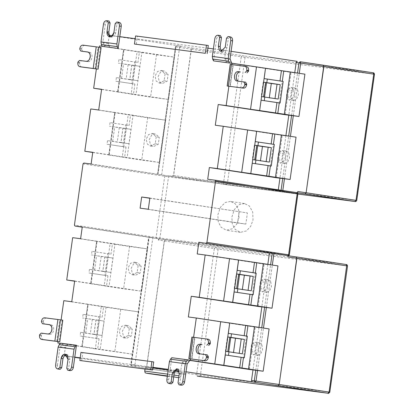 <?xml version="1.0" encoding="UTF-8"?>
<svg xmlns="http://www.w3.org/2000/svg" width="414" height="414" viewBox="0 0 414 414"><rect width="100%" height="100%" fill="white"/><g stroke="black" fill="none" stroke-linecap="round" stroke-linejoin="round"><path stroke-width="0.31" stroke-dasharray="2.07 1.55" d="M135.58 35.935L208.294 45.478M136.268 44.314L137.412 36.215M165.072 73.868L164.104 80.777L159.271 83.033L156.176 81.04L155.064 76.057L157.511 71.544L161.232 70.458L165.072 73.868L168.141 74.344L164.301 70.939L160.58 72.02L158.132 76.533L159.245 81.522L162.34 83.509L167.173 81.258L168.141 74.344M164.104 80.777L167.173 81.258M129.748 79.478L116.386 77.625L129.794 79.664L131.818 65.262L118.409 63.223L131.771 65.07L139.87 66.307L137.846 80.709L129.748 79.478L131.771 65.07M139.87 66.307L135 65.676L132.972 80.078L137.846 80.709M129.794 79.664L132.972 80.078M131.818 65.262L135 65.676M121.587 63.637L119.563 78.039M134.907 84.052L133.453 94.402L131.135 94.102L132.594 83.747L115.879 81.227L134.907 84.052L132.594 83.747L137.081 51.791L139.399 52.097L137.94 62.447L118.916 59.621L134.762 62.033L131.724 83.638M134.762 62.033L137.94 62.447M116.386 77.625L115.879 81.227M118.916 59.621L118.409 63.223M139.399 52.097L123.548 49.685L122.094 60.035M119.056 81.641L117.602 91.991L118.047 91.96L123.993 49.649L123.615 49.696L117.669 92.001M117.602 91.991L133.453 94.402M137.081 51.791L141.888 52.542L135.942 94.853L131.135 94.102M141.888 52.542L156.513 54.767L150.567 97.078L135.942 94.853M156.513 54.767L174.47 57.158L168.524 99.469L150.567 97.078M110.678 36.83L111.625 37.146L114.383 35.956L112.52 35.713M103.505 23.96L105.337 24.235C105.808 22.087 106.859 21 108.489 20.979L109.022 21.047M109.291 35.288L108.137 42.87L109.819 47.325L102.196 46.28M105.337 24.235L102.827 42.181L104.509 46.627M119.791 36.66L114.383 35.956L115.723 32.913L116.986 23.909L118.559 22.284L116.732 22.004M118.559 22.284L119.092 22.351M116.986 23.909L115.154 23.634M109.819 47.325L174.47 57.158M99.608 45.938L123.993 49.649M82.65 51.367L81.579 49.395L79.747 49.116M81.579 49.395L81.677 48.676C82.148 46.523 83.204 45.442 84.834 45.416L83.002 45.136M81.812 67.021C80.244 66.587 79.529 65.272 79.664 63.078L79.762 62.359L81.341 60.729L87.97 61.588C92.374 62.421 93.755 52.542 89.279 52.226L87.897 52.045M77.935 62.079L79.762 62.359M79.514 60.454L81.341 60.729M99.422 47.284L84.834 45.416M99.417 47.305L101.125 47.527M96.379 68.921L97.388 69.06L96.384 68.91M100.436 47.46L97.388 69.06M118.047 91.96L101.59 89.455M168.524 99.469L101.616 89.289M156.218 136.879L155.245 143.793L150.417 146.044L147.322 144.051L146.209 139.068L148.657 134.555L152.378 133.468L156.218 136.879L159.286 137.355L155.447 133.95L151.726 135.031L149.278 139.544L150.391 144.533L153.485 146.525L158.314 144.269L159.286 137.355M155.245 143.793L158.314 144.269M120.893 142.488L107.526 140.636L120.94 142.675L122.963 128.273L109.555 126.234L122.917 128.086L131.015 129.318L128.992 143.72L120.893 142.488L122.917 128.086M131.015 129.318L126.141 128.692L124.117 143.094L128.992 143.72M120.94 142.675L124.117 143.094M122.963 128.273L126.141 128.692M112.732 126.648L110.709 141.05M126.047 147.063L124.593 157.418L122.28 157.113L123.734 146.763L107.024 144.238L126.047 147.063L123.734 146.763L128.226 114.807L130.539 115.108L129.085 125.458L110.057 122.632L125.908 125.044L122.87 146.649M125.908 125.044L129.085 125.458M107.526 140.636L107.024 144.238M110.057 122.632L109.555 126.234M130.539 115.108L114.694 112.696L113.239 123.051M110.202 144.652L108.747 155.007L109.187 154.971L92.736 152.466M90.754 108.954L115.133 112.66L114.761 112.706L108.815 155.012M108.747 155.007L124.593 157.418M128.226 114.807L133.029 115.553L127.082 157.863L122.28 157.113M133.029 115.553L147.658 117.778L141.712 160.089L127.082 157.863M147.658 117.778L165.616 120.169L159.669 162.479L141.712 160.089M165.616 120.169L98.703 109.989M109.187 154.971L115.133 112.66M92.757 152.3L159.669 162.479M149.852 198.254L247.401 212.92L149.878 198.083M148.31 209.246L245.833 224.083L247.401 212.92M245.833 224.083L237.615 223.006L239.183 211.844M140.092 208.17L237.615 223.006M244.534 203.564L239.354 204.578L234.34 209.562L231.84 217.133L232.316 223.964L235.09 229.351L240.322 232.342L246.371 230.934L250.677 226.365L253.011 219.969L252.737 212.097L249.363 205.986L244.534 203.564M230.515 201.427L225.335 202.446L220.32 207.43L217.821 215.001L218.297 221.832L221.071 227.219L226.303 230.21L232.352 228.802L236.658 224.233L238.992 217.836L238.718 209.965L235.343 203.848L230.676 201.452L244.695 203.584M215.425 247.422L214.323 248.56L218.137 249.099L217.459 247.712L159.545 238.894L287.368 255.598L287.947 256.954M346.068 264.499L217.459 247.712M91.116 164.001L167.37 175.743L165.502 175.474L164.715 176.286L156.109 237.501L156.647 238.49L82.236 227.167L159.545 238.894L158.308 240.011L164.28 240.948L146.546 367.156L130.953 364.703L148.869 237.238L152.823 237.75L134.912 365.215L131.3 364.734L149.216 237.269L148.869 237.238L158.51 238.754L158.308 240.011M164.415 240.969L214.323 248.56L196.583 374.768L146.68 367.177L164.415 240.969L165.522 239.83L164.28 240.948M288.61 254.817C289.583 254.967 289.531 254.977 288.449 254.838L159.928 238.04L168.529 176.825L297.05 193.623L288.449 254.838L287.357 255.598M287.714 255.645L156.647 238.49M278.301 189.824L297.019 192.686L296.569 192.634L297.211 193.607M297.029 192.676L296.672 192.619M373.014 72.76L373.609 74.163L355.869 200.366L227.348 183.568L245.083 57.365L244.41 55.973L192.469 48.096L191.227 49.214L173.461 175.634L169.461 176.074L167.37 175.743L296.569 192.634M191.361 49.235L241.269 56.827L223.529 183.029L224.279 184.411L226.318 184.701L227.348 183.568L173.626 175.438L191.361 49.235L192.469 48.096L176.876 45.643L175.986 46.792L158.07 174.258L157.724 174.227L175.639 46.761L176.876 45.643L180.633 46.145L109.203 35.278M152.823 237.75L82.257 227.012M138.126 265.602L137.158 272.515L132.325 274.772L129.23 272.779L128.117 267.791L130.565 263.278L134.286 262.197L138.126 265.602L141.195 266.083L137.355 262.673L133.634 263.759L131.186 268.272L132.299 273.256L135.394 275.248L140.222 272.997L141.195 266.083M137.158 272.515L140.222 272.997M102.801 271.211L89.44 269.364L102.848 271.403L104.871 257.001L91.463 254.957L112.924 258.041L110.9 272.443L102.801 271.211L104.825 256.809M112.924 258.041L108.049 257.415L106.025 271.817L110.9 272.443M102.848 271.403L106.025 271.817M104.871 257.001L108.049 257.415M94.64 255.376L92.617 269.778M107.961 275.786L106.501 286.141L104.188 285.836L105.642 275.486L88.932 272.961L107.961 275.786L105.642 275.486L110.134 243.53L112.448 243.83L110.993 254.186L91.97 251.36L107.816 253.766L104.778 275.372M107.816 253.766L110.993 254.186M89.44 269.364L88.932 272.961M91.97 251.36L91.463 254.957M112.448 243.83L96.602 241.424L95.148 251.774M92.11 273.38L90.656 283.73L91.101 283.694L74.644 281.194M72.662 237.677L97.047 241.388L96.669 241.429L90.723 283.74M90.656 283.73L106.501 286.141M110.134 243.53L114.937 244.281L108.991 286.586L104.188 285.836M114.937 244.281L129.566 246.506L123.62 288.812L108.991 286.586M129.566 246.506L147.524 248.897L141.578 291.202L123.62 288.812M147.524 248.897L80.616 238.718M91.101 283.694L97.047 241.388M74.67 281.023L141.578 291.202M152.854 367.948L145.298 367.042L150.054 367.839L179.21 371.715M174.951 371.063L168.213 370.075M129.272 328.618L128.299 335.526L123.47 337.783L120.376 335.79L119.263 330.802L121.711 326.289L125.432 325.207L129.272 328.618L132.34 329.094L128.5 325.683L124.774 326.77L122.332 331.283L123.444 336.266L126.539 338.259L131.367 336.008L132.34 329.094M128.299 335.526L131.367 336.008M106.082 307.291L138.669 311.908L132.723 354.218L95.334 348.852L96.788 338.497L80.078 335.977L99.101 338.802L96.788 338.497L101.28 306.541L106.082 307.291L100.136 349.597M120.712 309.517L114.766 351.828M93.942 334.222L80.58 332.375L93.994 334.414L96.017 320.012L82.603 317.973L104.069 321.052L102.046 335.459L93.942 334.222L95.97 319.82M104.069 321.052L99.194 320.426L97.171 334.828L102.046 335.459M93.994 334.414L97.171 334.828M96.017 320.012L99.194 320.426M85.786 318.387L83.763 332.789M101.28 306.541L103.593 306.846L102.139 317.196L83.11 314.371L98.962 316.782L95.924 338.383M98.962 316.782L102.139 317.196M80.58 332.375L80.078 335.977M83.11 314.371L82.603 317.973M83.255 336.391L81.801 346.741L95.334 348.852M99.101 338.802L97.647 349.152M103.593 306.846L87.747 304.435L86.293 314.785M81.801 346.741L82.241 346.709L88.187 304.399L87.815 304.44L81.868 346.751M63.808 300.688L88.187 304.399M71.757 301.728L138.669 311.908M44.329 324.033L43.258 322.056L41.426 321.781M43.258 322.056L43.356 321.336C43.832 319.189 44.883 318.102 46.513 318.081L44.681 317.802M43.491 339.687C41.923 339.252 41.209 337.938 41.343 335.744L41.447 335.024L43.02 333.394L49.649 334.248C54.053 335.081 55.435 325.207 50.958 324.886L49.576 324.711M39.615 334.745L41.447 335.024M41.193 333.115L43.02 333.394M61.101 319.95L46.513 318.081M61.101 319.965L62.804 320.188M58.063 341.581L59.067 341.726L58.063 341.571M62.116 320.12L59.067 341.726M82.241 346.709L60.366 343.377M67.632 356.19L69.438 356.428L67.115 354.477L66.178 354.508M66.763 368.32L68.595 368.6L69.852 359.595L69.438 356.428L74.784 357.127M69.666 370.571L68.595 368.6M59.595 369.267C58.027 368.833 57.313 367.518 57.448 365.324L55.621 365.044M64.165 355.74L65.246 348.065L59.958 347.382L57.448 365.324M60.413 343.33L68.046 344.376L65.246 348.065M62.757 343.687L59.958 347.382M132.723 354.218L68.046 344.376M80.984 352.397L153.697 361.939M81.677 360.775L82.816 352.676M152.942 367.342L80.223 357.836M207.316 354.865L200.272 353.898M191.889 337.058L208.18 339.211M194.611 337.441L191.563 359.041M250.589 351.512L253.482 354.777L256.38 353.566L258.419 348.992L257.715 344.065L255.36 342.187L251.562 344.598L250.589 351.512L254.765 352.133L255.738 345.224L259.537 342.813L261.891 344.691L262.595 349.613L260.556 354.187L257.658 355.398L254.765 352.133M255.738 345.224L251.562 344.598M233.506 352.459L225.801 351.351M225.382 351.403L227.405 337.001L230.738 337.508M229.801 337.25L227.405 337.001M239.22 353.328L233.48 352.635M242.387 353.81L239.209 353.396M230.013 337.332L227.783 351.61M247.355 336.178L246.49 336.064L243.453 357.665M244.188 335.692L246.49 336.044M244.177 335.759L228.331 333.348M269.11 328.913L255.262 327.148L249.316 369.454M177.435 369.05L178.377 369.019L180.701 370.97L178.889 370.732M166.873 379.566L168.7 379.845C168.56 382.039 169.274 383.354 170.842 383.794M189.938 360.309L184.644 359.616L182.113 362.695L180.701 370.97L181.109 374.147L179.836 383.152L178.01 382.872M179.836 383.152L180.908 385.123M168.7 379.845L171.826 357.712M175.489 370.287L168.312 369.35M189.886 360.413L184.644 359.616M188.354 316.969L255.262 327.148M259.449 288.501L262.336 291.761L265.234 290.556L267.273 285.981L266.569 281.054L264.215 279.176L260.416 281.587L259.449 288.501L263.62 289.122L264.593 282.208L268.391 279.797L270.746 281.68L271.449 286.602L269.411 291.177L266.512 292.387L263.62 289.122M264.593 282.208L260.416 281.587M242.361 289.448L234.655 288.341M234.236 288.392L236.259 273.99L239.592 274.498M238.655 274.239L236.259 273.99M248.074 290.312L242.335 289.624M251.246 290.799L248.064 290.38M238.868 274.316L236.637 288.599M256.214 273.162L255.345 273.054L252.312 294.654M253.042 272.681L255.35 273.033M253.032 272.748L237.186 270.337M277.965 265.902L264.122 264.137L258.176 306.443M264.122 264.137L197.209 253.958M267.822 264.36L261.845 306.909M258.967 327.37L252.99 369.925M186.031 371.782L180.763 370.98M67.663 356.273L74.753 357.349M80.171 358.172L185.663 374.375L147.431 368.558L146.546 367.156L147.431 368.558L131.838 366.105L131.3 364.734L130.953 364.703L131.3 364.734M135.595 366.607L134.912 365.215M294.773 72.621L288.791 115.175M285.914 135.632L279.936 178.186M207.714 179.241L278.275 189.974M277.54 159.773L280.428 163.038L283.326 161.827L285.365 157.253L284.661 152.331L282.307 150.453L278.508 152.864L277.54 159.773L281.711 160.399L282.684 153.485L286.483 151.074L288.837 152.952L289.541 157.879L287.502 162.454L284.604 163.659L281.711 160.399M278.508 152.864L282.684 153.485M257.684 145.769L254.351 145.262L256.959 145.593L254.936 159.995L252.328 159.664L260.453 160.72M254.351 145.262L252.328 159.664M260.427 160.901L269.333 162.071M252.747 159.618L254.729 159.876M270.399 165.931L273.442 144.31M274.301 144.439L255.278 141.614M296.057 137.174L282.213 135.409L276.267 177.72M282.213 135.409L215.301 125.23M223.855 50.265L225.718 50.503L222.955 51.698L222.018 51.383M220.372 35.588L219.844 35.516C218.214 35.537 217.159 36.618 216.682 38.771L214.856 38.492M226.505 38.197L228.331 38.471L227.058 47.475L225.718 50.503L224.735 58.105L226.417 62.561L229.465 62.912M228.083 36.567L229.91 36.846L228.331 38.471M230.438 36.918L229.91 36.846M279.259 102.92L282.296 81.294M283.16 81.429L264.132 78.603M266.538 82.759L263.206 82.251L265.814 82.583L263.79 96.985L261.182 96.653L269.307 97.709M263.206 82.251L261.182 96.653M269.286 97.885L278.192 99.06M261.601 96.602L263.583 96.866M286.395 96.762L289.282 100.028L292.186 98.817L294.219 94.242L293.521 89.32L291.161 87.437L287.368 89.848L286.395 96.762L290.571 97.383L291.539 90.475L295.337 88.063L297.692 89.942L298.396 94.868L296.357 99.438L293.459 100.649L290.571 97.383M287.368 89.848L291.539 90.475M304.911 74.163L291.068 72.398L285.122 114.704M245.637 82.205L238.588 81.237M230.21 64.398L246.501 66.545M232.932 64.775L229.884 86.381M226.417 62.561L291.068 72.398M213.557 60.899L216.682 38.771M213.386 48.893L220.626 49.84M231.105 51.32L225.801 50.518M175.986 46.792L179.593 47.274L161.683 174.739M179.593 47.274L180.633 46.145L176.866 45.643C175.676 45.97 175.2 46.332 175.438 46.725L157.527 174.19M207.916 48.179L135.197 38.673M128.159 64.589L126.13 78.991M121.54 78.339L123.563 63.937M108.489 20.979L106.662 20.7M104.142 45.364L109.451 46.047M108.23 43.532L102.915 42.844M102.827 42.181L108.137 42.87M113.897 32.634L115.723 32.913M79.85 48.397L81.677 48.676M79.664 63.078L77.837 62.799M86.138 61.308L87.97 61.588M95.018 68.734L98.04 47.124M98.687 47.212L95.665 68.822M119.299 127.6L117.276 142.002M112.686 141.355L114.709 126.948M345.985 264.51L346.658 265.897L328.923 392.105L200.402 375.307L218.137 249.099L346.818 265.881M199.372 376.435L200.402 375.307L196.583 374.768L197.333 376.15M329.083 392.084C330.056 392.234 330.005 392.244 328.923 392.105L327.893 393.233M257.513 370.499L263.48 328.054M266.368 307.488L272.334 265.043M159.193 238.847L159.928 238.04L74.437 225.076M83.038 163.861L168.529 176.825L168.048 175.836M165.502 175.474L83.825 163.049M101.207 256.328L99.184 270.73M94.594 270.078L96.617 255.676M167.339 376.269L173.673 377.123L167.339 376.269M173.709 376.875L167.38 375.948M179.003 375.824L144.729 371.094M167.639 374.127L173.963 375.048M92.353 319.339L90.33 333.741M85.739 333.089L87.763 318.687M41.529 321.062L43.356 321.336M41.343 335.744L39.516 335.464M47.817 333.974L49.649 334.248M56.697 341.395L59.719 319.789M60.366 319.877L57.344 341.483M68.02 359.321L69.852 359.595M60.221 346.772L65.515 347.455M67.378 345.411L62.09 344.722M198.865 353.711L200.692 353.991M191.925 359.067L194.973 337.467M194.683 337.431L191.635 359.036M179.283 373.868L181.109 374.147M183.976 360.646L189.265 361.344M187.397 363.394L182.113 362.695M181.844 363.306L187.133 364.004M255.769 370.276L261.741 327.79M264.629 307.266L270.601 264.779M130.953 364.703L131.838 366.105M282.721 178.543L288.687 136.056M291.575 115.527L297.547 73.045M284.459 178.765L290.426 136.32M293.319 115.749L299.281 73.309M218.012 35.242L219.844 35.516M225.232 47.196L227.058 47.475M237.186 81.051L239.013 81.33M230.246 86.407L233.294 64.801M233.004 64.77L229.956 86.371M230.044 58.809L224.735 58.105M224.823 58.772L230.137 59.471M231.359 61.991L226.049 61.288M242.371 55.688L241.269 56.827L245.083 57.365L373.609 74.163C374.691 74.303 374.742 74.292 373.764 74.142M372.931 72.771L244.41 55.973M226.318 184.701L297.878 194.052L226.329 184.701L169.461 176.074M356.03 200.35L354.839 201.499M175.639 46.761L191.227 49.214M159.271 83.033L162.34 83.509M161.232 70.458L164.301 70.939M111.568 37.141L109.741 36.862M150.417 146.044L153.485 146.525M152.378 133.468L155.447 133.95M240.322 232.342L226.303 230.21M131.818 366.1L130.757 364.667L148.667 237.201M132.325 274.772L135.394 275.248M134.286 262.197L137.355 262.673M178.739 377.718L180.162 377.242L180.737 376.155L181.306 372.103M145.014 369.055L145.298 367.042M123.47 337.783L126.539 338.259M125.432 325.207L128.5 325.683M67.115 354.477L65.288 354.203M198.813 353.706L200.645 353.986M259.537 342.813L255.36 342.187M257.658 355.398L253.482 354.777M176.545 368.745L178.377 369.019M268.391 279.797L264.215 279.176M266.512 292.387L262.336 291.761M286.483 151.074L282.307 150.453M284.604 163.659L280.428 163.038M295.337 88.063L291.161 87.437M293.459 100.649L289.282 100.028M237.134 81.046L238.961 81.32M221.076 51.414L222.903 51.693M169.523 176.079L224.269 184.411"/><path stroke-width="0.62" d="M213.386 48.893L207.916 48.179L208.294 45.478L135.58 35.935L134.441 44.039L205.328 53.302L206.467 45.198M205.328 53.302L134.441 44.039M112.52 35.713L109.291 35.288L110.678 36.83M101.358 44.557L100.995 41.902L103.505 23.96C103.981 21.807 105.032 20.721 106.662 20.7C105.032 20.721 103.981 21.807 103.505 23.96L100.995 41.902L116.898 43.962L117.26 46.616L118.14 48.433L102.242 46.373L101.358 44.557L117.26 46.616M119.092 22.351L117.26 22.071L119.092 22.351C120.655 22.786 121.374 24.1 121.24 26.294L119.408 26.015C119.542 23.821 118.828 22.506 117.26 22.071L116.732 22.004L115.154 23.634L113.897 32.634L111.609 36.468L109.865 36.877L107.003 31.743L108.266 22.739L107.19 20.767L109.022 21.047L110.093 23.018L108.835 32.023L109.291 35.288M107.19 20.767L106.662 20.7L107.19 20.767L108.266 22.739L110.093 23.018M108.266 22.739L107.003 31.743C106.828 34.595 107.759 36.303 109.798 36.872C111.915 36.841 113.281 35.428 113.897 32.634L115.154 23.634L116.732 22.004L117.26 22.071C118.828 22.506 119.542 23.821 119.408 26.015L116.898 43.962L100.995 41.902M135.197 38.673L119.791 36.66L121.24 26.294M119.791 36.66L118.14 48.433M102.253 46.285L99.608 45.938L99.417 47.305M87.897 52.045L80.823 51.088L79.747 49.116L79.85 48.397C80.321 46.249 81.372 45.162 83.002 45.136L96.208 46.849L83.002 45.136C81.372 45.162 80.321 46.249 79.85 48.397L79.747 49.116L80.823 51.088L87.447 51.947C92.193 52.236 90.288 62.095 86.138 61.308L79.514 60.454L77.935 62.079L77.837 62.799C77.703 64.993 78.417 66.307 79.98 66.747L81.724 67.011M96.208 46.849L93.191 68.455L96.208 46.849L101.125 47.527L98.102 69.133L81.765 67.016M81.812 67.021L96.379 68.921M98.102 69.133L96.384 68.91L93.662 88.249L101.616 89.289L98.703 109.989L90.754 108.954L84.808 151.26L92.757 152.3L91.116 164.001L83.825 163.049L83.038 163.861L74.437 225.076L74.97 226.06L82.257 227.012L80.616 238.718L72.662 237.677L66.716 279.988L74.67 281.023L71.757 301.728L63.808 300.688L61.101 319.965M101.59 89.455L93.662 88.249M92.736 152.466L84.808 151.26M141.66 197.012L149.878 198.083L148.31 209.246L140.092 208.17L141.66 197.012L149.852 198.254M346.658 265.897L329.083 392.084L279.176 384.492L296.91 258.289L296.16 256.908L288.16 255.717L296.16 256.908L296.91 258.289L346.818 265.881L346.068 264.499L296.176 256.908L346.068 264.499C346.849 264.489 347.33 264.986 347.532 266L329.792 392.203C328.737 393.388 328.111 393.73 327.904 393.233L252.193 381.843L251.51 380.456L254.294 380.808L255.769 370.276M288.16 255.702L198.855 242.252L287.818 255.629L288.16 255.702L287.947 256.954L296.75 258.264L279.176 384.492L278.073 385.631L279.015 384.466L256.033 381.051L257.513 370.499M299.281 73.309L300.714 63.109L323.696 66.525L306.122 192.753L305.02 193.892L305.962 192.733L297.93 191.537L297.019 192.686L296.672 192.619L297.05 193.623M74.644 281.194L66.716 279.988M179.21 371.715L174.951 371.063M168.213 370.075L152.854 367.948M49.576 324.711L42.502 323.753L41.426 321.781L41.529 321.062C42 318.909 43.051 317.823 44.681 317.802L57.893 319.51L44.681 317.802C43.051 317.823 42 318.909 41.529 321.062L41.426 321.781L42.502 323.753L49.126 324.607C53.872 324.902 51.967 334.76 47.817 333.974L41.193 333.115L39.615 334.745L39.516 335.464C39.382 337.658 40.096 338.973 41.664 339.408L43.403 339.671M57.893 319.51L54.871 341.115L57.893 319.51L60.48 319.862L62.804 320.188L59.782 341.793L43.449 339.682M43.491 339.687L58.063 341.581L57.862 342.999L60.522 343.346M59.782 341.793L58.063 341.571M60.366 343.377L57.862 342.999M66.178 354.508L64.232 355.745L67.632 356.19M67.663 356.273L64.232 355.75L62.959 358.705L61.702 367.71L60.123 369.34L57.763 368.993C56.2 368.553 55.481 367.239 55.621 365.044L58.126 347.103L59.197 344.665L60.542 343.19L76.445 345.245L75.1 346.72L74.028 349.162L71.524 367.104L73.35 367.384C72.88 369.531 71.824 370.618 70.194 370.639L68.367 370.364C69.997 370.339 71.048 369.257 71.524 367.104C71.048 369.257 69.997 370.339 68.367 370.364L67.839 370.292L66.763 368.32L67.839 370.292M68.02 359.321L66.763 368.32L68.02 359.321L65.164 354.182L63.42 354.596L61.132 358.426C61.743 355.631 63.114 354.224 65.231 354.193C67.27 354.757 68.196 356.47 68.02 359.321M60.123 369.34L58.296 369.06L59.875 367.43L61.132 358.426L62.959 358.705M58.126 347.103L74.028 349.162L58.126 347.103L55.621 365.044C55.481 367.239 56.2 368.553 57.763 368.993L58.296 369.06L59.875 367.43L61.132 358.426M61.702 367.71L59.875 367.43M76.445 345.245L74.784 357.127L80.223 357.836M73.35 367.384L74.784 357.127M152.559 370.044L153.697 361.939L151.871 361.66L80.984 352.397L79.845 360.501L152.559 370.044L79.845 360.501M151.871 361.66L150.732 369.764M200.692 353.991C196.215 353.665 197.607 343.786 202.016 344.629L200.185 344.355C195.532 343.418 194.647 353.406 198.865 353.711L207.316 354.865L208.387 356.842L206.56 356.563L206.457 357.282C205.981 359.43 204.93 360.516 203.3 360.532L205.127 360.811C206.757 360.796 207.807 359.709 208.283 357.561L208.387 356.842M205.489 354.586L206.56 356.563M208.64 345.504L210.219 343.879L210.317 343.159C210.457 340.965 209.743 339.651 208.18 339.211L191.889 337.058L188.841 358.664L203.3 360.532M208.18 339.211L206.348 338.931C207.916 339.371 208.63 340.686 208.49 342.88L208.387 343.599L206.809 345.229M210.219 343.879L208.387 343.599M205.127 360.811L188.841 358.664M214.742 364.025L220.688 321.714L229.718 322.987L223.772 365.298L190.357 360.315L190.559 358.886M193.597 337.286L196.303 318.009L220.688 321.714M230.738 337.508L235.504 338.233L233.48 352.635M235.504 338.233L241.233 338.988L239.209 353.396M244.41 339.408L227.824 336.949L225.801 351.351L242.387 353.81L244.41 339.408L241.233 338.988M227.824 336.949L230.013 337.332M229.718 322.987L228.331 333.348L247.355 336.178L244.322 357.779L225.294 354.953L244.322 357.779M231.509 333.767L231.002 337.369M228.978 351.771L228.471 355.367M241.139 357.365L239.685 367.715L241.999 368.02L243.453 357.665M225.294 354.953L223.839 365.308L239.685 367.715M246.49 336.064L247.945 325.709L229.786 322.998M245.631 325.409L244.177 335.759M247.945 325.709L254.481 326.687L248.535 368.993L241.999 368.02M254.481 326.687L269.11 328.913L263.164 371.218L248.535 368.993M189.886 360.413L249.316 369.454L263.164 371.218M178.889 370.732L175.489 370.287L177.435 369.05M179.081 384.844L181.441 385.196C183.071 385.175 184.121 384.094 184.597 381.946L182.765 381.667C182.295 383.814 181.239 384.896 179.609 384.916L179.081 384.844L178.01 382.872L179.283 373.868L178.134 369.588L176.685 368.765L172.395 372.962L171.122 381.962L172.948 382.241L174.222 373.237L175.489 370.287M171.122 381.962L169.543 383.587L171.37 383.866L172.948 382.241M169.543 383.587L171.37 383.866M170.842 383.794L169.01 383.519C167.447 383.079 166.733 381.76 166.873 379.566L169.404 361.624L170.48 359.186L186.378 361.287L187.723 359.813L189.938 360.309L187.133 364.004L184.597 381.946M182.765 381.667L185.301 363.725L186.378 361.287M187.723 359.813L171.826 357.712L170.48 359.186M187.702 359.968L190.357 360.315M196.303 318.009L188.354 316.969L191.263 296.264L199.217 297.304L205.163 254.993L238.64 259.987L237.186 270.337L256.214 273.162L253.177 294.768L234.148 291.942L253.177 294.768M239.592 274.498L244.363 275.222L242.335 289.624M244.363 275.222L250.087 275.978L248.064 290.38M253.27 276.392L236.679 273.939L234.655 288.341L251.246 290.799L253.27 276.392L250.087 275.978M236.679 273.939L238.868 274.316M240.363 270.751L239.856 274.353M237.833 288.755L237.331 292.356M249.994 294.354L248.54 304.704L250.853 305.009L252.312 294.654M234.148 291.942L232.694 302.292L248.54 304.704M238.573 259.976L232.627 302.287L223.596 301.014L229.542 258.703M255.345 273.054L256.799 262.699L238.64 259.987M254.486 262.398L253.032 272.748M256.799 262.699L263.335 263.677L257.389 305.982L250.853 305.009M263.335 263.677L277.965 265.902L272.019 308.207L257.389 305.982M191.263 296.264L258.176 306.443L272.019 308.207M223.596 301.014L199.217 297.304M205.163 254.993L197.209 253.958L198.855 242.252M269.421 252.99L267.822 264.36M261.845 306.909L258.967 327.37M252.99 369.925L251.51 380.456M252.193 381.843L186.031 371.782M74.753 357.349L80.171 358.172M197.307 376.145L327.893 393.233M152.942 367.342L168.312 369.35M206.141 243.204L206.933 242.392L215.534 181.182L215.001 180.193L207.714 179.241L209.355 167.541L217.309 168.576L223.255 126.27L247.634 129.98L241.688 172.286L217.309 168.576M296.683 192.619L215.011 180.193L296.672 192.619C297.309 192.474 297.723 192.841 297.925 193.726L289.324 254.936C288.76 255.764 288.227 256.002 287.72 255.645M297.547 73.045L298.975 62.866L296.191 62.514L294.773 72.621M288.791 115.175L285.914 135.632M279.936 178.186L278.301 189.824M260.427 160.901L262.45 146.494L257.684 145.769M254.724 159.918L256.747 145.516L254.77 145.216L252.747 159.618L269.333 162.071L271.361 147.669L262.45 146.494M268.179 147.255L266.155 161.657M271.361 147.669L254.77 145.216M250.786 173.569L256.664 131.254L255.278 141.614L274.301 144.439L271.268 166.045L252.24 163.219L250.786 173.569L268.945 176.281L270.399 165.931L271.268 166.045M258.455 142.028L257.948 145.63M255.924 160.032L255.417 163.633M270.399 165.931L252.24 163.219M268.086 165.626L266.632 175.981M256.732 131.259L272.578 133.67L271.123 144.025M272.578 133.67L296.057 137.174L290.111 179.485L275.481 177.259L281.427 134.948M273.437 144.326L274.891 133.976M275.481 177.259L268.945 176.281M209.355 167.541L276.267 177.72L290.111 179.485M250.718 173.559L241.688 172.286M247.634 129.98L256.664 131.254M223.255 126.27L215.301 125.23L218.214 104.525L226.163 105.565L228.88 86.226L227.162 85.998L243.448 88.151C245.078 88.13 246.128 87.049 246.604 84.901L246.708 84.177L245.637 82.205L243.81 81.925L244.876 83.902L246.708 84.177M222.018 51.383L220.626 49.84L223.855 50.265M220.626 49.84L220.17 46.565L221.443 37.565L219.611 37.286L218.344 46.285L219.492 50.565L220.936 51.388L225.232 47.196L226.505 38.197L228.083 36.567L230.479 36.924L228.611 36.639C230.179 37.079 230.888 38.393 230.753 40.588L232.58 40.867C232.72 38.673 232.006 37.358 230.438 36.918M231.918 64.62L232.109 63.259L229.454 63L228.575 61.184L212.677 59.088L212.32 56.433L214.856 38.492C215.332 36.339 216.382 35.257 218.012 35.242L218.545 35.309L219.611 37.286M221.443 37.565L220.372 35.588L218.545 35.309M228.575 61.184L228.217 58.529L230.753 40.588M259.64 110.559L265.519 68.238L264.132 78.603L283.16 81.429L280.123 103.029L261.094 100.204L259.64 110.559L277.804 113.27L279.259 102.92L280.123 103.029M279.259 102.92L261.094 100.204M269.286 97.885L271.31 83.483L266.538 82.759M263.578 96.907L265.602 82.5L263.625 82.2L261.601 96.602L278.192 99.06L280.216 84.658L271.31 83.483M277.033 84.244L275.01 98.646M280.216 84.658L263.625 82.2M267.309 79.017L266.807 82.619M264.779 97.021L264.277 100.623M265.586 68.248L281.432 70.659L279.978 81.009M281.432 70.659L304.911 74.163L298.965 116.474L284.335 114.243L290.281 71.938M282.291 81.315L283.75 70.96M218.214 104.525L285.122 114.704L298.965 116.474M284.335 114.243L277.804 113.27M276.945 102.615L275.486 112.97M232.109 63.259L265.519 68.238M256.489 66.965L250.542 109.275L226.163 105.565M259.573 110.548L250.542 109.275M239.013 81.33C234.536 80.999 235.928 71.125 240.337 71.969L238.505 71.689C233.853 70.753 232.968 80.746 237.186 81.051L243.81 81.925M244.876 83.902L244.777 84.622C244.301 86.769 243.251 87.851 241.621 87.871M246.956 72.843L248.54 71.218L248.638 70.499C248.778 68.305 248.064 66.985 246.501 66.545L230.21 64.398L227.162 85.998M246.501 66.545L244.669 66.271C246.237 66.711 246.951 68.025 246.811 70.22L246.708 70.939L245.129 72.564M248.54 71.218L246.708 70.939M243.448 88.151L228.88 86.226M232.58 40.867L230.044 58.809L231.726 63.254M212.677 59.088L213.557 60.899L229.454 63M296.191 62.514L297.231 61.381L231.105 51.32M300.14 61.753L323.111 65.169L323.862 66.55L323.111 65.169L373.014 72.76L373.764 74.142L356.03 200.35L306.122 192.753L323.862 66.55L373.764 74.142C374.742 74.292 374.691 74.303 373.609 74.163M373.014 72.76L373.03 72.766C373.795 72.75 374.277 73.252 374.479 74.261L356.744 200.469C356.309 201.39 355.678 201.732 354.85 201.499L297.878 194.052L354.922 201.489L296.988 192.701L297.93 191.537M207.916 48.179L207.155 53.582M119.408 26.015L116.898 43.962M80.823 51.088L87.447 51.947C89.486 52.511 90.412 54.224 90.236 57.075C89.626 59.87 88.26 61.282 86.138 61.308L79.514 60.454L77.935 62.079L77.837 62.799C77.703 64.993 78.417 66.307 79.98 66.747L93.191 68.455M59.595 369.267L58.296 369.06M74.028 349.162L71.524 367.104M42.502 323.753L49.126 324.607C51.165 325.176 52.097 326.884 51.921 329.735C51.305 332.53 49.939 333.943 47.817 333.974L41.193 333.115L39.615 334.745L39.516 335.464C39.382 337.658 40.096 338.973 41.664 339.408L54.871 341.115M107.003 31.743L108.835 32.023M95.779 68.807L98.801 47.201M327.976 393.222L329.083 392.084C330.056 392.234 330.005 392.244 328.923 392.105M263.48 328.054L266.368 307.488M272.334 265.043L273.944 253.585M74.97 226.06L82.236 227.167L74.96 226.06M167.38 375.948L147.017 373.2L167.339 376.269L150.536 373.863C143.425 372.755 146.706 373.164 145.48 372.833C145.159 372.885 144.91 372.305 144.729 371.094L167.639 374.127M178.739 377.718L173.709 376.875M173.963 375.048L179.003 375.824M57.458 341.467L60.48 319.862M75.1 346.72L59.197 344.665M70.194 370.639L68.367 370.364M200.185 344.355L202.016 344.629M208.283 357.561L206.457 357.282M193.147 337.187L190.093 358.793M188.934 358.653L191.987 337.048M208.49 342.88L210.317 343.159M227.778 351.657L229.801 337.25M172.395 372.962L174.222 373.237M185.301 363.725L169.404 361.624M179.609 384.916L181.441 385.196M236.632 288.641L238.655 274.239M261.741 327.79L264.629 307.266M270.601 264.779L272.205 253.342M254.294 380.808L255.091 382.215L256.033 381.051L254.294 380.808M197.323 376.145L199.372 376.435M327.919 393.238L199.382 376.44M288.449 254.838C289.531 254.977 289.583 254.967 288.61 254.817L287.818 255.629M215.534 181.182L297.211 193.607L288.61 254.817L206.933 242.392M281.075 190.243L282.721 178.543M288.687 136.056L291.575 115.527M282.809 190.512L284.459 178.765M290.426 136.32L293.319 115.749M300.714 63.109L298.975 62.866L300.129 61.753L300.714 63.109M218.344 46.285L220.17 46.565M212.32 56.433L228.217 58.529M238.505 71.689L240.337 71.969M246.604 84.901L244.777 84.622M231.467 64.527L228.414 86.128M227.255 85.988L230.308 64.387M246.811 70.22L248.638 70.499M354.922 201.489L355.869 200.366M144.729 371.094L145.014 369.055M230.753 337.41L228.725 351.812M239.608 274.399L237.584 288.801M257.699 145.676L255.671 160.078M266.554 82.66L264.53 97.062M373.03 72.766L300.134 61.753"/></g></svg>
